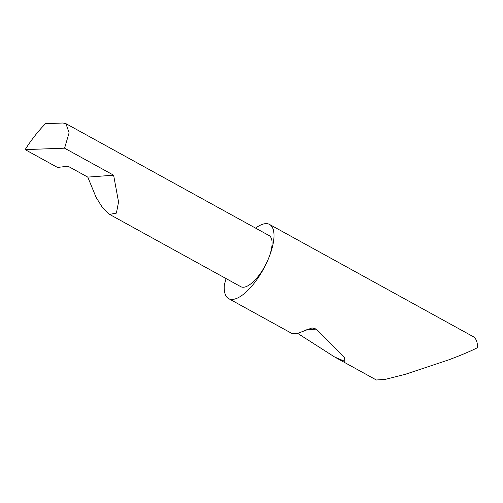 <?xml version="1.0" encoding="UTF-8"?>
<svg xmlns="http://www.w3.org/2000/svg" width="503" height="503" viewBox="0 0 503 503"><rect width="100%" height="100%" fill="white"/><g stroke="black" fill="none" stroke-linecap="round" stroke-linejoin="round"><path stroke-width="0.75" d="M25.15 149.617L64.573 148.178L113.609 175.195L118.551 201.967L116.407 213.102L109.541 214.372L102.537 207.689L96.098 197.352L87.786 177.106L68.012 166.21L57.499 167.442L25.15 149.617C31.412 139.752 38.197 131.107 45.509 123.675L62.969 123.002L65.931 123.644L269.011 235.517A29.212 11.179 118.9 0 1 267.829 260.152A29.212 11.179 118.9 0 1 240.818 286.697L109.541 214.372M226.073 278.574L224.325 284.981A42.353 16.209 -61.1 0 0 228.676 298.631L291.47 333.225L296.676 333.753L312.005 327.925L316.356 329.1L344.637 357.614L344.769 361.349L334.658 357.017L297.851 333.483M334.658 357.017L376.37 379.998L385.512 379.312L405.594 374.226L448.777 359.834C461.389 355.087 470.984 351.025 477.561 347.636A42.353 16.209 -61.1 0 0 477.158 343.159A42.353 16.209 -61.1 0 0 473.116 336.589L269.545 224.445A42.353 16.209 -61.1 0 0 255.593 228.129M228.676 298.631A42.353 16.209 -61.1 0 0 267.829 260.152A42.353 16.209 -61.1 0 0 269.545 224.445M64.573 148.178L69.112 132.767L65.931 123.644M113.609 175.195L87.786 177.106M477.158 343.159L477.743 346.127A39.812 15.235 118.9 0 1 477.85 346.699L477.561 347.636M305.818 329.88L316.356 329.1"/></g></svg>
